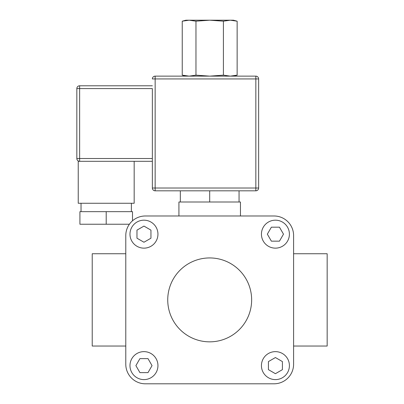 <?xml version="1.0" encoding="UTF-8"?>
<svg xmlns="http://www.w3.org/2000/svg" width="404" height="404" viewBox="0 0 404 404"><rect width="100%" height="100%" fill="white"/><g stroke="black" fill="none" stroke-linecap="round" stroke-linejoin="round"><path stroke-width="0.61" d="M178.927 215.983L178.927 202L180.325 202L180.325 190.814L239.057 190.814L239.057 202L240.456 202L240.456 215.983M180.325 202L239.057 202M209.691 202L209.691 190.814M125.785 253.742L92.223 253.742L92.223 346.041L125.785 346.041M293.597 346.041L327.164 346.041L327.164 253.742L293.597 253.742M293.597 364.221L293.597 235.562A19.579 19.579 0 0 0 274.023 215.983L145.364 215.983A19.579 19.579 0 0 0 125.785 235.562L125.785 364.221A19.579 19.579 0 0 0 145.364 383.8L274.023 383.8A19.579 19.579 0 0 0 293.597 364.221L293.597 235.562M125.785 235.562L125.785 364.221M145.364 383.8L274.023 383.8M274.023 215.983L145.364 215.983M251.647 299.894A41.955 41.955 0 0 0 209.691 257.939A41.955 41.955 0 0 0 167.736 299.894A41.955 41.955 0 0 0 209.691 341.845A41.955 41.955 0 0 0 251.647 299.894M275.417 220.18A13.983 13.983 0 0 0 261.433 234.163A13.983 13.983 0 0 0 275.417 248.147A13.983 13.983 0 0 0 289.405 234.163A13.983 13.983 0 0 0 275.417 220.18M267.347 234.163L271.382 227.174L279.457 227.174L283.492 234.163L279.457 241.158L271.382 241.158L267.347 234.163M129.977 234.163A13.983 13.983 0 0 0 143.965 248.147A13.983 13.983 0 0 0 157.949 234.163A13.983 13.983 0 0 0 143.965 220.18A13.983 13.983 0 0 0 129.977 234.163M143.965 242.238L136.971 238.203L136.971 230.129L143.965 226.088L150.955 230.129L150.955 238.203L143.965 242.238M143.965 379.603A13.983 13.983 0 0 0 157.949 365.62A13.983 13.983 0 0 0 143.965 351.637A13.983 13.983 0 0 0 129.977 365.62A13.983 13.983 0 0 0 143.965 379.603M152.04 365.62L148 372.614L139.925 372.614L135.89 365.62L139.925 358.626L148 358.626L152.04 365.62M289.405 365.62A13.983 13.983 0 0 0 275.417 351.637A13.983 13.983 0 0 0 261.433 365.62A13.983 13.983 0 0 0 275.417 379.603A13.983 13.983 0 0 0 289.405 365.62M275.417 357.545L282.411 361.585L282.411 369.655L275.417 373.695L268.428 369.655L268.428 361.585L275.417 357.545M152.353 85.789L79.633 85.789A2.798 2.798 0 0 0 76.836 88.587L76.836 158.509L76.836 88.587L152.353 88.587L152.353 188.017L152.353 158.509L76.836 158.509A2.798 2.798 0 0 0 79.633 161.307L106.207 161.307M258.636 78.937A2.798 2.798 0 0 0 255.843 76.139L255.843 78.937L258.636 78.937L258.636 188.017A2.798 2.798 0 0 1 255.843 190.814A2.798 2.798 0 0 0 258.636 188.017L255.843 188.017L255.843 190.814L155.151 190.814A2.798 2.798 0 0 1 152.353 188.017A2.798 2.798 0 0 0 155.151 190.814L155.151 188.017L152.353 188.017M152.353 78.937A2.798 2.798 0 0 1 155.151 76.139A2.798 2.798 0 0 0 152.353 78.937L155.151 78.937L155.151 76.139L255.843 76.139M129.391 224.235L106.207 224.235L106.207 211.651L132.497 211.651L132.497 220.806M106.207 224.235L79.916 224.235L79.916 211.651L106.207 211.651M134.173 161.307L134.173 203.257L78.235 203.257L78.235 161.307L79.633 161.307L79.633 85.789M79.633 161.307L152.353 161.307M223.417 21.185L209.691 20.2L230.28 20.2L223.417 21.185L223.417 75.154L230.28 76.139L237.143 75.154L237.143 21.185L230.28 20.2L233.467 20.2L237.143 21.185M195.965 21.185L189.102 20.2L209.691 20.2L195.965 21.185L195.965 75.154L209.691 76.139L223.417 75.154M182.239 21.185L185.916 20.2L189.102 20.2L182.239 21.185L182.239 75.154L189.102 76.139L195.965 75.154M155.151 188.017L155.151 78.937L255.843 78.937L255.843 188.017L155.151 188.017M131.376 211.651L131.376 203.257M81.032 211.651L81.032 203.257M233.467 76.139L237.143 75.154M185.916 76.139L182.239 75.154"/></g></svg>
